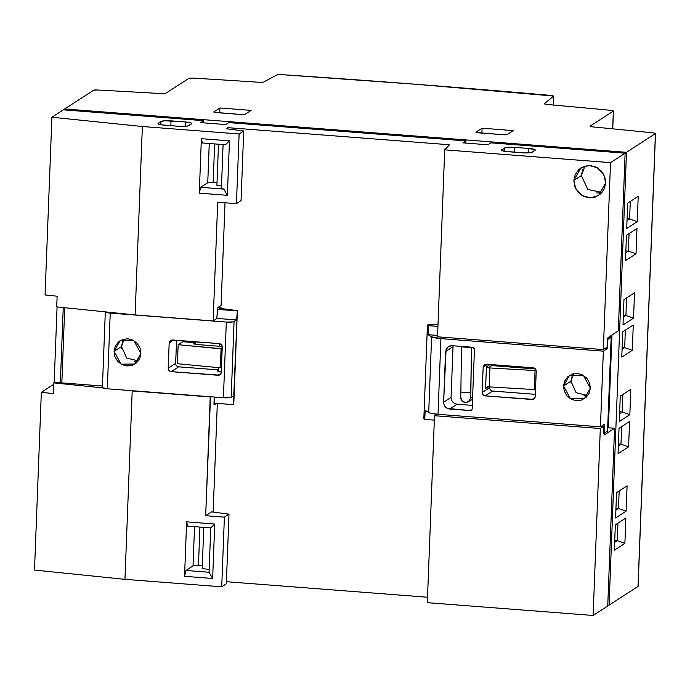 <?xml version="1.0" encoding="UTF-8"?>
<svg xmlns="http://www.w3.org/2000/svg" width="690" height="690" viewBox="0 0 690 690"><rect width="100%" height="100%" fill="white"/><g stroke="black" fill="none" stroke-linecap="round" stroke-linejoin="round"><path stroke-width="1.03" d="M584.982 166.057L581.368 175.579L573.839 180.452L580.937 167.868L589.131 165.479L597.342 167.73L603.724 174.415L605.673 182.91L598.575 195.494L590.381 197.875L582.17 195.632L575.796 188.948L573.839 180.452L581.368 175.579L587.802 189.465L602.051 192.432M573.58 373.73L570.958 381.216L563.514 386.038L569.5 375.429L583.326 375.317L590.355 388.108L584.37 398.725L570.535 398.837L563.514 386.038L570.958 381.216L571.018 383.114M124.14 339.057L121.518 346.544L114.074 351.365L120.06 340.748L133.886 340.636L140.915 353.435L134.93 364.044L121.095 364.156L114.074 351.365L121.518 346.544L121.578 348.433M465.465 402.572C462.447 402.037 460.851 400.217 460.67 397.121L461.998 400.821L465.465 402.572L469.053 401.364L470.658 397.897L470.856 392.826L460.868 392.058L460.67 397.121L460.868 392.058L470.856 392.826L471.468 347.639L461.481 346.872L460.868 392.058L461.481 346.406L461.481 346.872L471.468 347.639L471.468 347.182L470.658 397.897L468.458 401.822L465.465 402.572M134.421 361.198L136.905 361.155M122.665 341.593L121.518 346.544L126.65 358.007L138.293 360.922M220.334 367.83L221.067 348.829L222.171 348.778L178.158 344.707L177.425 363.708L220.334 367.83L221.067 348.829L178.158 344.707L182.746 341.74L178.158 344.707L177.425 363.708L220.334 367.83M472.641 396.612L470.658 397.897L472.641 396.612M471.374 399.933L472.064 399.415M490.823 365.088L491.737 365.579L488.218 367.856L535.052 370.556L536.009 369.935L535.052 370.556L534.319 389.557L535.543 388.763L534.319 389.557L535.052 370.556L488.218 367.856L491.737 365.579L535.414 368.952L536.216 371.229L535.25 396.56L533.853 399.027L532.007 399.493L535.061 397.509L532.007 399.493L485.191 395.879C483.302 395.534 482.301 394.404 482.189 392.472L489.641 387.659C489.753 389.583 490.754 390.721 492.634 391.058L535.328 394.352L492.634 391.058L485.191 395.879L492.634 391.058M486.234 387.409L489.184 386.883L489.909 367.882L489.184 386.883L534.319 389.557L489.184 386.883L487.485 386.857L485.588 388.418L486.416 366.882L490.107 364.493L486.416 366.882L487.002 367.52L486.416 366.882L485.588 388.418L486.554 387.168M175.657 363.423L176.545 340.299L175.657 363.423L168.205 368.244L169.179 342.913L173.561 340.075L169.179 342.913L170.568 340.446L172.422 339.98L219.239 343.594C221.119 343.939 222.12 345.069 222.232 347.001L221.266 372.333L219.877 374.799L218.023 375.265L221.076 373.281L218.023 375.265L171.206 371.651C169.317 371.315 168.326 370.176 168.205 368.244L175.657 363.423C175.769 365.355 176.769 366.494 178.65 366.83L171.206 371.651L178.65 366.83L218.601 369.909L216.945 370.987L221.292 371.556L216.945 370.987L218.601 369.909L218.687 367.666L218.601 369.909L178.65 366.83M193.778 343.732L195.356 342.714L182.746 341.74L195.356 342.714L193.778 343.732L196.141 344.457L193.683 343.862M102.577 387.34C102.042 387.961 103.621 388.444 107.312 388.789L110.219 313.113L226.32 322.066L110.219 313.113L107.312 388.789L223.413 397.751L226.32 322.066L233.082 321.902L236.627 319.919L216.807 318.392L236.627 319.919L237.369 310.647L219.36 308.283L221.016 307.214L218.549 307.024L221.016 307.214L220.964 308.499L221.016 307.214L219.36 308.283L237.369 310.647L233.375 404.633L213.952 403.132L233.375 404.633L233.72 395.603L233.772 404.375L237.369 310.647L236.627 319.919L234.074 321.575L231.167 397.259L233.72 395.603L231.167 397.259L234.074 321.575C232.78 322.144 230.201 322.308 226.32 322.066L223.413 397.751C227.286 397.983 229.874 397.82 231.167 397.259L223.413 397.751L107.312 388.789L102.456 387.728M199.928 527.082L198.453 565.55L202.308 565.852L198.453 565.55L199.928 527.082M202.204 568.543L203.783 527.384L202.204 568.543L209.156 569.457L202.204 568.543M583.861 395.87L586.345 395.836M572.105 376.266L570.958 381.216L576.09 392.688L587.733 395.603M453.132 345.768L453.02 346.716L445.568 351.529L448.353 346.596L452.054 345.681L472.659 347.268L474.453 349.312L472.167 408.851L471.313 410.317L470.218 410.602L472.046 409.42L470.218 410.602L449.621 409.015C445.861 408.333 443.86 406.065 443.627 402.201L451.07 397.388C451.312 401.244 453.304 403.512 457.073 404.193L472.305 405.366L457.073 404.193L449.621 409.015L457.056 404.193M453.02 346.69L451.07 397.38L443.627 402.201L445.568 351.529L453.02 346.716L451.07 397.38M454.313 403.314L454.796 403.572M489.641 387.651L489.667 386.909L489.641 387.651L482.189 392.472L483.164 367.14L487.545 364.303L483.164 367.14L484.164 364.967L485.243 364.346L533.223 367.822C535.104 368.167 536.104 369.297 536.216 371.229L535.25 396.56L534.25 398.734L533.163 399.355L485.191 395.879L483.017 394.784L482.189 392.472L483.164 367.14L484.553 364.674L486.407 364.208L533.223 367.822L535.388 368.917L491.737 365.579L490.538 364.216M488.218 367.856L487.002 367.52L488.218 367.856M488.011 386.849L485.588 388.418L488.011 386.849M214.65 143.925L213.167 182.393L217.022 182.686L213.167 182.393L214.65 143.925M218.506 144.219L216.919 185.386L221.49 185.981L216.919 185.386L218.506 144.219M423.832 418.83L427.429 325.094L428.18 324.611L435.494 324.852L438.029 323.955L435.494 324.852L428.18 324.611L427.429 325.094L423.832 418.83L424.781 419.399L425.135 410.369L428.706 412.499L431.612 336.824L428.041 334.685L428.387 325.663L427.429 325.094L428.387 325.663L428.041 334.685L437.581 335.426L428.041 334.685L431.612 336.824L428.706 412.499C430.258 413.319 433.363 413.922 438.012 414.311L440.919 338.626C436.287 338.229 433.182 337.634 431.612 336.824L440.919 338.626L603.353 351.158L607.424 348.528L607.769 339.506L607.424 348.528L605.234 348.364L607.424 348.528L603.353 351.158L440.919 338.626L438.012 414.311L600.447 426.843L603.353 351.158L600.447 426.843L604.518 424.212L604.164 433.234L604.518 424.212L600.447 426.843L438.012 414.311L430.034 413.051L425.135 410.369L424.781 419.399L434.329 420.132L424.781 419.399L423.832 418.83M222.214 346.475L196.141 344.457L222.214 346.475M195.287 344.37L195.356 342.714L195.287 344.37M110.219 313.113L106.243 312.484L105.484 311.656C104.94 312.277 106.519 312.76 110.219 313.113M168.205 368.244L169.179 342.913L170.18 340.739L171.258 340.118L219.239 343.594L221.404 344.698L222.059 345.819L221.266 372.333L220.265 374.506L219.179 375.127L171.206 371.651L169.033 370.556L168.205 368.244M114.074 351.365L115.204 346.423L118.37 342.033L123.036 339.359L128.012 338.781L132.92 340.118L137.353 343.499L140.165 348.346L140.915 353.435L139.777 358.369L136.611 362.759L131.945 365.441L126.969 366.011L122.061 364.674L117.628 361.293L114.816 356.445L114.074 351.365M194.537 526.668L193.028 565.895L198.453 565.55L193.028 565.895L185.955 570.475L209.044 572.252L210.752 527.919L214.737 524.02L186.645 521.847L187.654 526.142L210.752 527.919L209.044 572.252L185.955 570.475L184.549 576.314L212.641 578.487L209.044 572.252L212.641 578.487L214.737 524.02L210.752 527.919L187.654 526.142L186.645 521.847L214.737 524.02L212.641 578.487L184.549 576.314L186.645 521.847L184.549 576.314L185.955 570.475L193.028 565.895L194.537 526.668M102.456 386.021L54.665 382.329L102.456 386.021M209.251 143.511L207.75 182.729L213.167 182.393L207.75 182.729L200.669 187.309L223.767 189.095L221.404 188.361L223.086 144.572L221.404 188.361L223.767 189.095L227.364 195.322L229.46 140.855L201.368 138.69L202.377 142.977L225.475 144.762L229.46 140.855L225.475 144.762L202.377 142.977L201.368 138.69L229.46 140.855L227.364 195.322L223.767 189.095L200.669 187.309L199.272 193.157L201.368 138.69L199.272 193.157L227.364 195.322L199.272 193.157L200.669 187.309L207.75 182.729L209.251 143.511M216.755 318.608L217.919 307.43L221.085 305.377L225.026 202.765L221.085 305.377L217.695 307.938L216.755 318.608L213.15 320.945L216.755 318.608M596.66 192.959L599.55 192.915M582.714 169.723L581.368 175.579M214.185 404.823L216.488 403.331L213.978 404.59L214.185 397.043L214.133 404.84M219.515 346.268L219.618 343.646L219.515 346.268M236.981 310.897L217.548 309.396L236.981 310.897M105.303 311.889L102.396 387.573M604.319 434.907L603.776 433.553L603.767 426.282L600.309 428.516L593.124 615.463L607.726 606.018L614.557 428.283L607.683 427.748L614.557 428.283L604.319 434.907L603.767 426.282L601.577 426.118L603.767 426.282L600.309 428.516L434.502 415.716L436.011 414.129L434.502 415.716L427.317 602.672L593.124 615.463L600.309 428.516L434.502 415.716L427.317 602.672L593.124 615.463L607.726 606.018L614.557 428.283L604.216 434.933M229.002 514.162L211.563 511.877L205.663 515.697L224.388 517.138L229.002 514.162L226.32 583.826L229.002 514.162L224.388 517.138L221.714 586.811L226.32 583.826L221.714 586.811L224.388 517.138L205.663 515.697L211.563 511.877L229.002 514.162M53.803 382.89L54.665 382.329L53.803 382.89L53.389 393.585L53.803 382.89L102.672 387.901L53.803 382.89M210.519 396.759L123.803 390.066L132.195 390.928L124.959 579.341L221.714 586.811L124.959 579.341L132.195 390.928L210.226 396.948L205.663 515.697L210.519 396.759M607.088 346.139L608.062 337.557L618.292 330.933L625.123 153.189L610.521 162.642L444.714 149.842L449.509 144.762L227.916 127.667L226.286 128.72L243.717 130.996L241.043 200.661L236.437 203.645L217.704 202.204L213.15 320.945L217.704 202.204L236.437 203.645L241.043 200.661L243.717 130.996L239.111 133.981L236.437 203.645L239.111 133.981L142.356 126.512L135.119 314.925L213.15 320.945L135.119 314.925L142.356 126.512L51.897 117.24L45.066 294.949L57.132 296.191L56.718 306.886L135.119 314.925L56.718 306.886L57.132 296.191L45.066 294.949L51.897 117.24L63.325 109.839L203.774 120.681L203.688 122.855L203.774 120.681L200.764 122.63L203.774 120.681L63.325 109.839L51.897 117.24L142.356 126.512L239.111 133.981L243.717 130.996L226.286 128.72L227.916 127.667L449.509 144.762L444.714 149.842L437.529 336.798L444.714 149.842L610.521 162.642L603.345 349.589L610.521 162.642L625.123 153.189L618.292 330.933L608.062 337.557L607.381 339.687L607.088 346.139M437.934 326.405L428.387 325.663L437.934 326.405M443.627 402.201L446.094 349.235L447.568 347.199L449.742 345.949L452.054 345.681L472.659 347.268L473.961 347.933L474.453 349.312L472.167 408.851L471.563 410.145L470.218 410.602L447.344 408.394L445.283 406.815L443.972 404.564L443.627 402.201M563.514 386.038L564.644 381.104L567.81 376.714L572.476 374.032L577.452 373.463L582.36 374.799L586.793 378.18L589.605 383.028L590.355 388.108L589.217 393.05L586.052 397.44L581.385 400.114L576.409 400.692L571.501 399.355L567.068 395.974L564.265 391.127L563.514 386.038M213.15 512.084L217.324 403.391L213.15 512.084M227.864 128.927L227.916 127.667L227.864 128.927M218.558 371.194L218.696 367.666L218.558 371.194M53.389 393.585L41.331 392.351L34.5 570.061L124.959 579.341L34.5 570.061L41.331 392.351L52.751 384.951L53.717 385.029L52.751 384.951L41.331 392.351L53.389 393.585M607.554 431.043L604.164 433.234L607.554 431.043L611.159 337.315L607.769 339.506L611.159 337.315L607.554 431.043M608.718 337.125L611.159 337.315L608.718 337.125M191.535 123.855L188.75 125.649C187.076 126.382 183.721 126.598 178.684 126.296L164.324 125.183C159.519 124.726 157.467 124.097 158.165 123.294L160.951 121.492C162.624 120.759 165.98 120.543 171.025 120.854L185.377 121.958L185.213 126.348L185.377 121.958L164.712 120.776L160.951 121.492L160.822 124.752L160.951 121.492L158.019 123.803L161.477 124.864L178.684 126.296L187.464 126.072L191.535 123.855L191.691 123.338L190.543 122.777L185.377 121.958C190.181 122.415 192.234 123.044 191.535 123.855L191.76 123.545M171.025 120.854L170.835 125.684L171.025 120.854M532.292 152.162C530.619 152.895 527.264 153.102 522.218 152.8L507.866 151.697C503.062 151.239 501.009 150.61 501.708 149.799L504.493 147.996C506.167 147.272 509.522 147.056 514.559 147.358L528.92 148.471C533.724 148.919 535.776 149.558 535.078 150.36L532.292 152.162L535.224 149.851L528.92 148.471L528.747 152.861L528.92 148.471L514.559 147.358L514.378 152.197L514.559 147.358L508.254 147.289L504.493 147.996L504.364 151.265L504.493 147.996L501.552 150.308L505.011 151.377L525.349 152.939L532.292 152.162M462.938 142.856L487.908 144.788L490.918 142.839L625.123 153.189L490.918 142.839L487.908 144.788L462.938 142.856L465.948 140.907L465.862 143.08L465.948 140.907L462.938 142.856M200.764 122.63L225.734 124.554L228.744 122.604L465.948 140.907L228.744 122.604L225.734 124.554L200.764 122.63M437.529 336.798L603.345 349.589L606.803 347.337L603.345 349.589L437.529 336.798M573.839 180.452L575.184 174.596L578.945 169.395L584.473 166.212L590.381 165.531L596.195 167.118L601.456 171.129L604.785 176.882L605.673 182.91L604.328 188.767L600.576 193.968L595.039 197.15L589.139 197.832L583.317 196.245L578.065 192.234L574.727 186.481L573.839 180.452M427.524 597.238L226.406 581.713L427.524 597.238M61.841 382.881L64.731 307.706L61.841 382.881M619.172 490.97L618.499 508.504L615.954 508.306L618.499 508.504L615.885 510.195L618.499 508.504L619.172 490.97M622.88 394.456L622.207 411.982L619.663 411.792L622.207 411.982L619.594 413.672L622.207 411.982L622.88 394.456M626.589 297.933L625.916 315.468L623.372 315.27L625.916 315.468L623.303 317.159L625.916 315.468L626.589 297.933M630.298 201.42L629.616 218.946L627.081 218.747L629.616 218.946L627.012 220.636L629.616 218.946L630.298 201.42M629.056 233.591L628.383 251.117L625.847 250.927L628.383 251.117L625.77 252.807L628.383 251.117L629.056 233.591M625.347 330.105L624.674 347.639L622.139 347.441L624.674 347.639L622.07 349.33L624.674 347.639L625.347 330.105M621.638 426.627L620.966 444.162L618.43 443.963L620.966 444.162L618.361 445.844L620.966 444.162L621.638 426.627M617.938 523.141L617.257 540.675L614.721 540.477L617.257 540.675L614.652 542.366L617.257 540.675L617.938 523.141M63.238 307.559L60.349 382.769L63.238 307.559M610.547 337.263L610.598 335.909L610.547 337.263M165.626 93.374L162.09 93.65L165.626 93.374L188.879 78.341L192.441 78.073A2199.211 362.371 -177.8 0 1 259.949 82.326L263.571 82.084L259.949 82.326A2199.211 362.371 -177.8 0 0 192.441 78.073L188.879 78.341L165.626 93.374M553.682 96.057L417.105 84.361L280.778 74.58L277.13 74.813L263.571 82.084L277.13 74.813L280.778 74.58A2253.833 371.375 -177.8 0 1 551.422 95.462L553.63 96.152L553.285 105.044L553.63 96.152L544.229 103.742L546.42 104.423L544.177 103.828M613.427 110.978L611.28 110.391A2199.211 362.371 -177.8 0 0 546.42 104.423A2199.211 362.371 -177.8 0 1 611.28 110.391L613.35 111.09L612.668 128.823L613.35 111.09L590.097 126.132L592.141 126.831L590.028 126.244M638.103 586.31L655.5 133.481L653.465 132.911A2094.797 345.164 -177.8 0 0 592.141 126.831A2094.797 345.164 -177.8 0 1 653.465 132.911L655.414 133.601L638.017 586.422A3.217 0.526 2.2 0 0 638.103 586.31A3.217 0.526 2.2 0 0 638.026 586.181M627.098 485.846L626.123 511.178L618.499 508.504L626.123 511.178L615.584 517.992L616.558 492.66L627.098 485.846L626.123 511.178L615.584 517.992L616.558 492.66L627.098 485.846M630.807 389.324L629.832 414.656L622.207 411.982L629.832 414.656L619.292 421.478L620.267 396.146L630.807 389.324L629.832 414.656L619.292 421.478L620.267 396.146L630.807 389.324M634.515 292.81L633.541 318.142L625.916 315.468L633.541 318.142L623.001 324.956L623.976 299.624L634.515 292.81L633.541 318.142L623.001 324.956L623.976 299.624L634.515 292.81M638.216 196.288L637.25 221.619L629.616 218.946L637.25 221.619L626.71 228.442L627.684 203.102L638.216 196.288L637.25 221.619L626.71 228.442L627.684 203.102L638.216 196.288M636.982 228.459L636.008 253.791L628.383 251.117L636.008 253.791L625.476 260.613L626.451 235.281L636.982 228.459L636.008 253.791L625.476 260.613L626.451 235.281L636.982 228.459M633.273 324.981L632.299 350.313L624.674 347.639L632.299 350.313L621.768 357.127L622.742 331.795L633.273 324.981L632.299 350.313L621.768 357.127L622.742 331.795L633.273 324.981M629.565 421.495L628.599 446.835L620.966 444.162L628.599 446.835L618.059 453.649L619.034 428.318L629.565 421.495L628.599 446.835L618.059 453.649L619.034 428.318L629.565 421.495M625.856 518.018L624.89 543.349L617.257 540.675L624.89 543.349L614.35 550.163L615.325 524.831L625.856 518.018L624.89 543.349L614.35 550.163L615.325 524.831L625.856 518.018M608.382 427.809L611.944 335.038L608.382 427.809M93.607 90.252A3.217 0.526 -177.8 0 1 97.049 89.976A2094.797 345.164 -177.8 0 1 162.09 93.65A2094.797 345.164 -177.8 0 0 97.049 89.976L93.607 90.252L64.679 108.968L626.477 152.317L609.08 605.147L607.769 605.044L609.08 605.147L638.017 586.422L609.08 605.147L626.477 152.317L64.679 108.968L93.607 90.252M638.077 586.241L655.414 133.601L626.477 152.317L655.414 133.601M245.105 114.281A3.217 0.526 -177.8 0 1 241.233 114.523L216.263 112.599A3.217 0.526 -177.8 0 1 213.805 111.987A3.217 0.526 -177.8 0 1 213.9 111.875L219.92 107.976L251.126 110.383L245.105 114.281L251.126 110.383L219.92 107.976L219.731 112.867L219.92 107.976L213.9 111.875L214.28 112.289L241.233 114.523L245.105 114.281M54.165 382.648L57.072 306.921L54.165 382.648M64.644 109.943L64.679 108.968L64.644 109.943M507.279 134.507A3.217 0.526 -177.8 0 1 503.407 134.757L478.437 132.825A3.217 0.526 -177.8 0 1 475.979 132.221A3.217 0.526 -177.8 0 1 476.074 132.101L482.094 128.202L513.3 130.617L507.279 134.507L513.3 130.617L482.094 128.202L481.905 133.092L482.094 128.202L476.074 132.101L476.454 132.514L503.407 134.757L507.279 134.507M553.63 96.152L544.229 103.742M613.35 111.09L590.097 126.132M468.458 401.822L471.468 399.872M553.691 96.065L553.346 105.044M612.755 128.832L613.436 110.969"/></g></svg>

